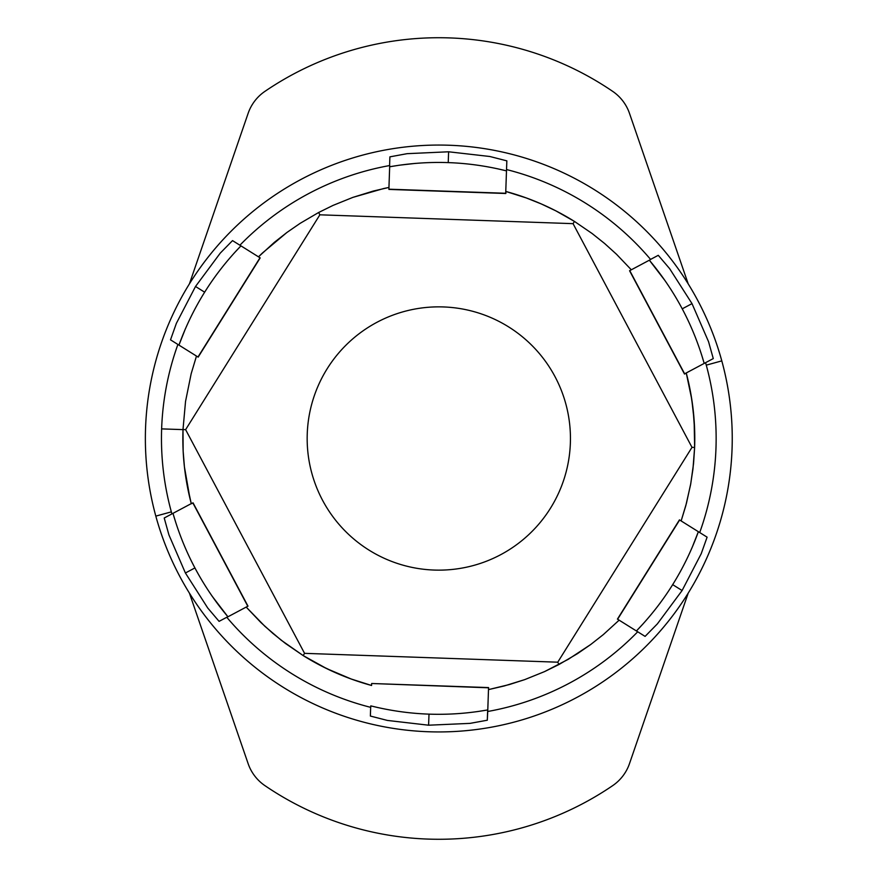 <?xml version="1.0" encoding="UTF-8"?>
<svg xmlns="http://www.w3.org/2000/svg" width="877" height="877" viewBox="0 0 877 877"><rect width="100%" height="100%" fill="white"/><g stroke="black" fill="none" stroke-linecap="round" stroke-linejoin="round"><path stroke-width="1.32" d="M304.56 653.343L185.617 429.653L319.875 214.81L573.065 223.657L319.875 214.81L185.617 429.653L319.875 214.81L573.065 223.657L319.875 214.81L185.617 429.653L182.997 429.566L183.14 450.964L184.433 466.97L189.991 498.575L191.296 503.771L193.05 502.839L191.263 503.617A255.974 255.974 0 0 1 182.997 429.62A255.974 255.974 0 0 1 182.997 429.566L183.14 450.964L184.433 466.97L186.713 482.865L191.263 503.617A255.974 255.974 0 0 1 182.997 429.62A255.974 255.974 0 0 1 182.997 429.566L185.54 401.414L191.175 373.712L185.54 401.414L182.997 429.566L185.617 429.653L304.56 653.343L557.75 662.19L304.56 653.343L557.75 662.19L691.997 447.347L557.75 662.19L304.56 653.343L303.168 655.579L326.562 668.548L351.184 679.006L371.574 685.485L371.651 683.501L488.555 687.798L488.5 689.596L488.555 687.798L371.651 683.501L371.508 685.463A255.974 255.974 0 0 1 303.168 655.579L321.771 666.147L336.275 673.032L351.184 679.006L371.508 685.463A255.974 255.974 0 0 1 303.168 655.579L285.474 643.466L272.911 633.424L260.995 622.626L246.207 607.103L247.994 606.15L193.05 502.839L247.994 606.15L193.05 502.839L247.994 606.15L246.207 607.103L247.785 606.237L192.863 502.938L247.785 606.237L246.196 607.081A255.974 255.974 0 0 1 246.196 607.081L264.887 626.31L281.221 640.21L303.168 655.579L304.56 653.343M645.099 636.395L637.711 631.78A277.34 277.34 0 0 1 487.733 711.488L487.305 720.214L487.667 709.942L477.526 711.576L487.667 709.942C448.421 716.893 409.46 715.533 370.796 705.875L370.741 707.355A277.34 277.34 0 0 1 370.664 707.344A277.34 277.34 0 0 0 370.741 707.355L370.796 705.875L371.695 706.106L370.796 705.875C409.46 715.533 448.421 716.893 487.667 709.942L487.733 711.488A277.34 277.34 0 0 0 637.711 631.78L619.129 620.171L603.31 634.608L590.681 644.54L577.461 653.672L558.978 664.503L557.75 662.19L558.978 664.503L544.551 671.607L524.676 679.642L504.187 685.978L488.522 689.596A255.974 255.974 0 0 1 488.5 689.596A255.974 255.974 0 0 0 488.522 689.596L488.588 687.579L488.522 689.596L509.362 684.553L524.676 679.642L544.551 671.607L568.329 659.285L590.681 644.54L603.31 634.608L619.129 620.171L617.441 619.107L679.445 519.875L681.144 520.938L679.631 519.995L617.627 619.228L679.631 519.995L699.714 532.547A277.34 277.34 0 0 0 706.27 365.139L721.793 360.885A293.433 293.433 0 0 1 516.421 721.486A293.433 293.433 0 0 1 155.821 516.115L171.344 511.861A277.34 277.34 0 0 1 161.631 428.886A277.34 277.34 0 0 0 171.914 513.911L164.218 518L168.921 534.893L185.409 572.999L194.946 567.923L185.409 572.999L207.717 607.991L219.086 621.354L227.856 616.695L211.905 595.889L227.856 616.695C202.225 586.132 183.94 551.688 172.999 513.33L173.273 514.295L172.999 513.33C183.94 551.688 202.225 586.132 227.856 616.695L219.086 621.354L207.717 607.991L185.409 572.999L168.921 534.893L164.218 518L191.263 503.617L171.914 513.911A277.34 277.34 0 0 1 171.344 511.861L155.821 516.115A293.433 293.433 0 0 1 496.919 150.877A293.433 293.433 0 0 1 516.421 721.486A293.433 293.433 0 0 1 208.156 257.104A293.433 293.433 0 0 1 721.793 360.885L706.27 365.139A277.34 277.34 0 0 0 705.579 362.672L713.275 358.583L708.55 341.701L692.008 303.628L682.262 308.814L692.008 303.628L708.55 341.701L713.275 358.583L686.242 372.955A255.974 255.974 0 0 1 686.285 373.109L684.509 374.051L629.565 270.73L684.509 374.051L629.565 270.73L631.319 269.798L616.553 254.308L604.659 243.532L592.118 233.512L574.457 221.421L592.118 233.512L604.659 243.532L616.553 254.308L631.319 269.798L650.646 259.504A277.34 277.34 0 0 0 650.57 259.406A277.34 277.34 0 0 0 506.533 169.557L506.84 160.853L489.848 156.501L448.607 151.787L448.235 162.574L448.607 151.787L407.136 153.672L389.892 156.851L389.585 165.567A277.34 277.34 0 0 0 239.903 245.22L232.526 240.605L220.248 253.135L195.516 286.472L204.626 292.173L195.516 286.472L176.387 323.317L170.511 339.837L176.387 323.317L195.516 286.472L220.248 253.135L232.526 240.605L260.184 257.893L198.169 357.125L170.511 339.837L196.481 356.062L191.175 373.712L196.481 356.062L198.169 357.125L260.184 257.893L258.485 256.829L262.322 253.102L286.932 232.46L300.164 223.328L318.636 212.497L319.875 214.81L318.636 212.497L333.041 205.404L352.883 197.38L373.328 191.043L388.971 187.426L388.906 189.41L388.971 187.426L383.731 188.522L352.883 197.38L333.041 205.404L318.636 212.497L300.164 223.328L286.932 232.46L274.304 242.392L258.485 256.829L239.903 245.22A277.34 277.34 0 0 1 389.585 165.567L389.892 156.851L407.136 153.672L448.607 151.787L489.848 156.501L506.84 160.853L505.766 191.449A255.974 255.974 0 0 1 505.919 191.482A255.974 255.974 0 0 0 505.766 191.449L505.7 193.269L388.906 189.191L505.7 193.269L506.533 169.557A277.34 277.34 0 0 1 650.57 259.406L658.265 255.317L669.644 268.658L692.008 303.628L669.644 268.658L658.265 255.317L650.57 259.406A277.34 277.34 0 0 1 650.646 259.504L629.565 270.73L684.509 374.051L686.285 373.109A255.974 255.974 0 0 0 686.242 372.955L684.63 373.821L629.763 270.631L684.63 373.821L705.579 362.672A277.34 277.34 0 0 1 699.714 532.547L707.103 537.163L701.227 553.683L682.098 590.528L701.227 553.683L707.103 537.163L681.144 520.938L685.836 505.569L690.583 484.674L692.983 468.789L694.628 447.434L691.997 447.347L573.065 223.657L691.997 447.347L557.75 662.19L691.997 447.347L573.065 223.657L574.457 221.421L555.81 210.831L541.284 203.935L526.353 197.961L505.919 191.482A255.974 255.974 0 0 1 574.457 221.421L573.065 223.657L691.997 447.347L694.628 447.434L694.156 420.642L691.767 399.331L686.285 373.109A255.974 255.974 0 0 1 694.628 447.434L694.683 431.352L693.181 409.965L690.89 394.047L686.285 373.109A255.974 255.974 0 0 1 694.628 447.38A255.974 255.974 0 0 1 694.628 447.434L693.554 463.56L690.78 483.567L686.439 503.288L681.144 520.938L679.445 519.875L617.441 619.107L645.099 636.395L657.377 623.865L682.098 590.528L672.648 584.619M570.368 443.093A131.638 131.638 0 0 0 443.4 306.939A131.638 131.638 0 0 0 307.246 433.907A131.638 131.638 0 0 0 434.214 570.061A131.638 131.638 0 0 0 570.368 443.093A131.638 131.638 0 0 0 443.4 306.939A131.638 131.638 0 0 0 307.246 433.907A131.638 131.638 0 0 0 434.214 570.061A131.638 131.638 0 0 0 570.368 443.093M388.906 189.41L505.843 193.499L505.919 191.482A255.974 255.974 0 0 1 574.457 221.421L555.81 210.831L541.284 203.935L526.353 197.961L505.919 191.482L505.843 193.499L388.906 189.41M488.588 687.579L371.651 683.501L488.588 687.579M259.998 257.772L197.983 357.005L259.998 257.772M636.417 630.969C664.119 602.28 684.773 569.195 698.366 531.703L691.953 547.939L698.366 531.703C684.773 569.195 664.119 602.28 636.417 630.969L643.433 623.47M704.198 363.418C693.236 325.115 674.95 290.704 649.342 260.195L665.215 280.892L649.342 260.195C674.95 290.704 693.236 325.115 704.198 363.418L701.468 354.352L704.198 363.418M429.006 714.163L428.59 725.202L387.349 720.423L370.368 716.049L370.664 707.344A277.34 277.34 0 0 1 226.858 617.364L246.196 607.081L226.858 617.364A277.34 277.34 0 0 0 370.664 707.344L370.368 716.049L387.349 720.423L428.59 725.202L429.006 714.163M487.305 720.214L470.05 723.372L428.59 725.202L470.05 723.372L487.305 720.214M506.489 170.883C467.836 161.225 428.897 159.855 389.673 166.773L399.287 165.216L389.673 166.773C428.897 159.855 467.836 161.225 506.489 170.883L506.84 160.853L506.489 170.883L497.27 168.713L506.489 170.883M389.717 165.545L388.95 187.437L389.717 165.545A277.34 277.34 0 0 0 389.585 165.567A277.34 277.34 0 0 1 389.717 165.545M240.945 245.878C213.232 274.545 192.556 307.619 178.941 345.11L185.365 328.875L178.941 345.11C192.556 307.619 213.232 274.545 240.945 245.878L233.885 253.409L240.945 245.878M378.261 707.651L371.947 706.16L378.261 707.651M175.652 522.166L173.35 514.558L175.652 522.166M487.733 711.488L488.555 687.798L487.733 711.488M670.741 289.147L671.124 289.739L670.741 289.147M660.271 602.916L659.844 603.486M161.631 428.886L182.997 429.62L161.631 428.886A277.34 277.34 0 0 1 177.899 344.453A277.34 277.34 0 0 0 161.631 428.886M399.605 165.172L415.523 163.374L399.605 165.172M629.489 113.363A43.883 43.883 0 0 0 612.727 91.394A43.883 43.883 0 0 1 629.489 113.363A43.883 43.883 0 0 0 612.727 91.394A43.883 43.883 0 0 1 629.489 113.363A43.883 43.883 0 0 0 612.727 91.394A308.627 308.627 0 0 0 264.887 91.394A308.627 308.627 0 0 1 612.727 91.394A43.883 43.883 0 0 1 629.489 113.363A43.883 43.883 0 0 0 612.727 91.394A43.883 43.883 0 0 1 629.489 113.363A43.883 43.883 0 0 0 612.727 91.394A43.883 43.883 0 0 1 629.489 113.363A43.883 43.883 0 0 0 612.727 91.394A43.883 43.883 0 0 1 629.489 113.363L688.215 283.896L629.489 113.363M248.125 113.363A43.883 43.883 0 0 1 264.887 91.394A43.883 43.883 0 0 0 248.125 113.363L189.41 283.896L248.125 113.363M688.215 593.104L629.489 763.637A43.883 43.883 0 0 1 612.727 785.606A308.627 308.627 0 0 1 264.887 785.606A308.627 308.627 0 0 0 612.727 785.606A43.883 43.883 0 0 0 629.489 763.637A43.883 43.883 0 0 1 612.727 785.606A43.883 43.883 0 0 0 629.489 763.637A43.883 43.883 0 0 1 612.727 785.606A43.883 43.883 0 0 0 629.489 763.637A43.883 43.883 0 0 1 612.727 785.606A43.883 43.883 0 0 0 629.489 763.637A43.883 43.883 0 0 1 612.727 785.606A43.883 43.883 0 0 0 629.489 763.637A43.883 43.883 0 0 1 612.727 785.606A43.883 43.883 0 0 0 629.489 763.637L688.215 593.104M248.125 763.637L189.41 593.104L248.125 763.637A43.883 43.883 0 0 0 264.887 785.606A43.883 43.883 0 0 1 248.125 763.637L189.41 593.104L248.125 763.637A43.883 43.883 0 0 0 264.887 785.606A43.883 43.883 0 0 1 248.125 763.637L189.41 593.104L248.125 763.637"/></g></svg>
